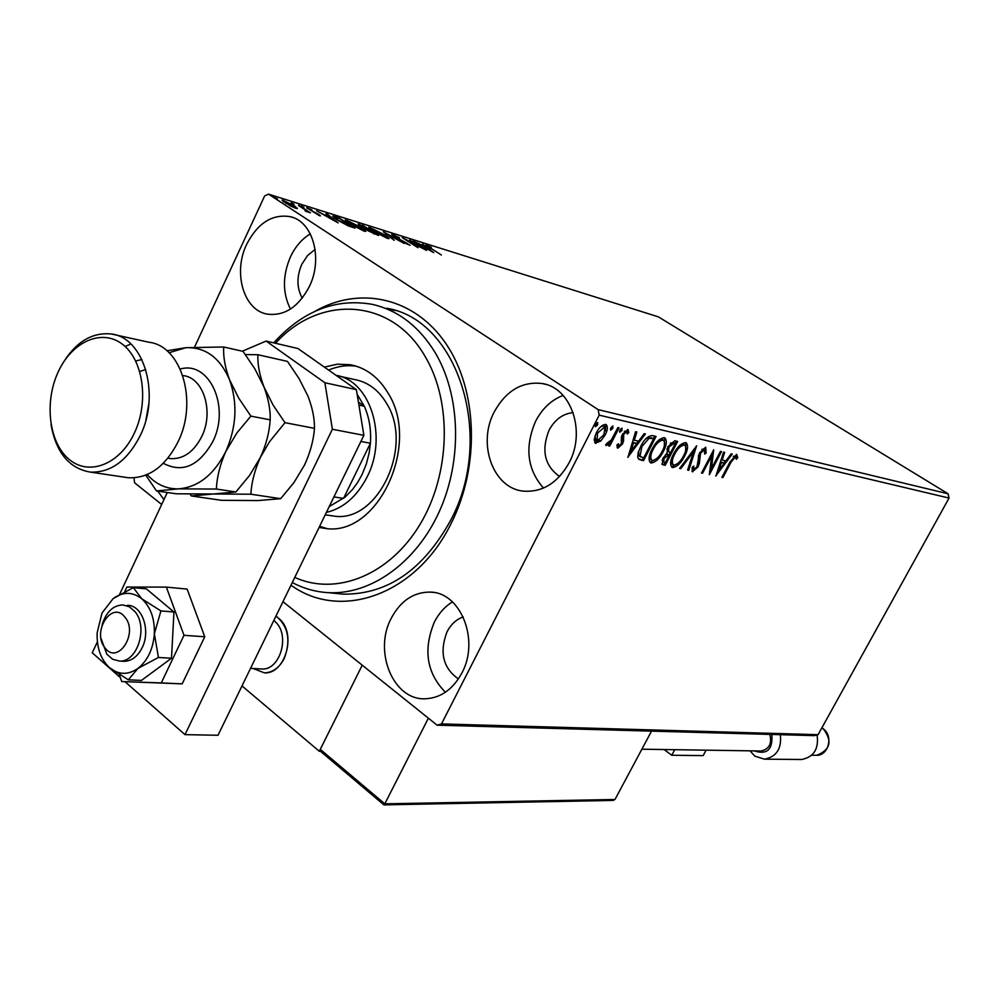 <?xml version="1.0" encoding="UTF-8"?>
<svg xmlns="http://www.w3.org/2000/svg" width="999" height="999" viewBox="0 0 999 999"><rect width="100%" height="100%" fill="white"/><g stroke="black" fill="none" stroke-linecap="round" stroke-linejoin="round"><path stroke-width="1.5" d="M314.772 311.413C359.84 285.514 414.672 297.427 446.078 343.868C477.572 390.122 480.119 465.909 451.361 522.989C416.608 594.83 340.634 621.415 290.996 585.177M273.726 342.844C302.809 310.826 335.627 297.989 372.177 304.333C397.902 310.177 418.843 326.173 434.99 352.335C460.601 395.03 462.599 460.064 439.348 511.451C416.108 562.887 370.691 595.042 328.259 592.657L343.219 594.155C387.537 594.605 423.426 569.842 450.886 519.892C495.492 436.463 457.767 319.518 386.775 308.279L395.08 310.514M461.85 673.051C479.932 640.297 460.701 592.182 430.269 592.107C413.673 591.995 400.674 600.711 391.246 618.244C373.239 651.41 393.281 700.311 425.112 698.788C440.559 698.126 452.809 689.547 461.85 673.051M452.472 601.91C444.905 606.53 438.873 613.261 434.353 622.102C423.002 649.75 426.685 673.126 445.404 692.245M309.278 286.663C323.301 258.716 312.924 221.341 290.259 216.671C272.29 213.798 257.779 223.002 246.703 244.243C232.755 272.552 243.631 310.339 267.282 314.123C284.44 316.246 298.439 307.093 309.278 286.663M310.314 233.866C301.998 238.923 295.392 246.528 290.534 256.693C282.455 275.562 282.43 293.019 290.459 309.066M569.105 462.799C586.213 431.431 571.066 387.662 542.32 383.541C522.065 381.168 506.018 390.659 494.193 412.013C477.072 443.968 493.219 488.573 523.551 491.133C542.532 492.407 557.717 482.954 569.105 462.799M563.099 395.417C551.361 399.975 542.195 408.591 535.601 421.266C524.537 447.102 527.16 469.368 543.481 488.074M573.126 412.599C562.837 413.698 554.807 419.592 549.025 430.282C541.108 450.424 544.617 465.821 559.577 476.486M315.11 249.463L307.58 255.482L301.81 264.273C296.553 276.636 296.691 287.924 302.247 298.139M463.224 616.932C456.343 619.355 450.949 624.313 447.04 631.818C439.235 652.31 443.019 668.019 458.391 678.958M297.465 208.179L295.891 208.354L290.397 205.969L282.03 200.1L294.543 205.844L297.252 208.641M298.676 205.157L310.452 212.824L305.719 211.276L305.082 210.652L306.293 211.026L305.17 209.89L298.526 205.494M319.568 215.734L306.705 207.755L311.85 209.765L308.691 208.803L309.54 209.615L318.906 214.485L320.417 215.871L319.568 215.734M335.239 216.646L338.986 217.819L354.995 228.147L348.139 225.824L336.825 219.73L332.679 216.121L335.239 216.646L334.94 217.295M362.6 225.225L378.521 235.464L368.731 231.106L360.252 225.974L358.092 224.001L362.375 225.699M383.441 231.768L404.158 243.431L387.15 234.178L394.193 240.334L383.404 231.843M409.69 240.01L426.585 250.399L407.392 240.584L418.032 247.752L402.247 237.675L421.391 247.477L409.69 240.01M430.931 248.364L441.383 255.007L425.949 245.117L431.381 247.265L428.022 246.216L430.794 248.639M949.05 498.064L599.188 415.147L598.151 409.627L268.469 194.118L658.378 316.858L948.101 493.793L949.05 498.064L818.094 734.677L814.335 735.639L437.125 725.187L282.979 601.685M598.151 409.627L948.101 493.793M433.741 252.635L413.111 241.084L425 246.441L422.702 244.106L433.741 252.635M392.682 234.54L399.513 237.799L394.38 235.602L394.93 236.638L410.077 245.279L403.621 242.52L407.604 244.106L407.117 243.294L393.743 236.263L391.67 234.378L392.682 234.54L392.32 235.277M384.79 234.765L389.111 238.611L387.375 238.349L372.952 231.094L368.731 227.297L384.64 235.077M361.601 227.522L365.896 231.381L364.073 231.106L349.438 223.739L345.267 219.942L361.451 227.847M338.174 222.914L316.633 210.801L324.837 215.085L329.433 216.521L325.999 213.736L327.36 214.161L338.174 222.914M303.908 207.18L301.136 205.919L303.733 207.555M293.968 204.058L291.171 202.797L293.793 204.433M277.522 198.901L274.7 197.627L277.347 199.288M161.663 504.483L134.578 482.779L133.966 477.859M194.53 347.177L264.648 195.929L268.469 194.118M600.724 441.096L595.242 443.169L594.143 439.672L596.303 432.854C598.95 427.622 602.06 424.8 605.619 424.388L606.281 424.662C607.966 426.91 607.604 430.307 605.219 434.865L600.724 441.096L599.575 440.334L594.742 442.644L595.879 443.406M619.093 427.872L609.74 446.078L608.541 445.816L609.914 443.131L606.106 445.591L605.694 444.855L607.267 443.044L611.351 439.935L617.894 427.597L619.093 427.872M617.819 448.189L616.858 445.117L618.356 443.718L618.893 445.954L621.291 443.768L621.428 437.062L622.489 434.178L628.071 429.67L628.833 432.517L627.297 434.041L626.66 431.755L623.713 434.353L623.563 441.083L622.514 443.943L617.819 448.189L617.27 447.814M652.647 435.639L656.068 436.438L643.506 460.689L639.01 459.39L637.724 457.317L638.074 453.022L640.796 446.241C644.28 439.16 648.226 435.626 652.647 435.639M677.647 441.433L665.222 465.309L662.287 464.535L662.936 458.241L666.932 453.446L667.844 446.803L674.787 440.771L677.647 441.433M696.628 445.829L688.786 470.329L687.624 470.079L693.568 451.511L680.819 468.631L679.632 468.381L696.628 445.829M720.479 451.348L721.515 451.598L709.352 474.712L711.663 455.944L702.559 473.264L701.51 473.039L713.723 449.787L711.425 468.581L720.479 451.348M730.931 462.387L722.901 477.597L721.877 477.372L730.032 461.925L736.675 454.445L737.761 457.654L736.325 459.303L735.451 456.793L730.931 462.387L730.082 461.838M599.188 415.147L441.496 723.913L818.094 734.677M715.908 476.098L723.576 452.072L724.687 452.335L722.165 460.039L725.911 460.889L731.156 453.833L732.267 454.083L715.746 476.011M705.719 447.265L706.118 453.084L704.632 454.083L704.532 449.687L700.524 453.221L699.387 463.249L698.076 466.92L692.407 471.703L692.157 467.307L693.743 466.058L694.018 469.443L696.965 466.795L699.475 452.947L705.719 447.265M684.59 456.193C681.156 462.937 677.185 466.733 672.677 467.569L671.865 467.257C669.805 464.385 670.379 459.927 673.626 453.883C677.11 447.065 681.106 443.306 685.601 442.594L686.313 442.869C688.373 445.766 687.799 450.199 684.59 456.193L683.691 455.606M663.348 451.473C659.877 458.316 655.831 462.162 651.198 463.012L650.361 462.674C648.214 459.74 648.776 455.219 652.047 449.088C655.569 442.17 659.64 438.349 664.26 437.637L664.997 437.937C667.132 440.884 666.583 445.392 663.348 451.473L662.412 450.861M627.959 457.38L635.589 431.693L636.85 431.98L634.34 440.234L638.573 441.183L644.168 433.678L645.416 433.966L627.784 457.255M621.952 430.494L619.742 432.28L619.967 430.045L622.027 428.196L621.952 430.494L620.804 429.745L619.53 431.343M612.799 428.396L610.576 430.182L610.801 427.934L612.874 426.073L612.799 428.396L611.65 427.634L610.352 429.258M597.639 424.9L595.379 426.698L595.591 424.425L597.689 422.552L597.639 424.9L596.49 424.138L595.142 425.786M157.705 491.108L163.961 499.575M437.125 725.187L441.496 723.913M722.052 477.047L722.901 477.597M736.375 454.408L736.663 456.955L737.761 457.654M736.663 456.955L736.063 457.654M734.69 456.318L735.451 456.793M734.352 456.093L733.316 456.468M721.178 459.403L722.165 460.039M725.636 460.826L724.013 463.012M718.518 470.404L716.845 472.652M720.366 461.863L721.365 462.512L718.731 470.554L724.238 463.149L720.379 461.825M717.744 469.905L718.731 470.554M724.238 463.149L721.365 462.512M711.188 468.419L709.552 471.528M710.789 455.382L711.663 455.944M701.698 472.702L702.559 473.264M712.437 452.247L710.326 467.869L711.425 468.581M705.444 447.227L705.057 452.172M705.032 452.385L706.118 453.084M703.808 449.213L704.532 449.687M703.421 448.963L701.885 449.45M699.637 452.647L700.524 453.221M698.613 454.92L699.662 455.594M698.488 455.269L698.289 462.537L699.387 463.249M698.289 462.537L697.839 464.235M697.177 466.346L698.076 466.92M694.917 469.23L691.97 471.141M692.132 471.428L692.757 471.84M692.357 467.157L693.631 469.193M694.43 448.501L693.493 451.461M687.762 469.655L688.786 470.329M692.644 450.911L693.568 451.511M679.894 468.032L680.819 468.631M677.959 463.349L671.565 466.845L672.677 467.569M685.739 442.632L685.689 450.237M684.29 444.992L683.254 444.318L679.233 445.954M671.478 458.878L672.252 464.198L673.888 465.134C677.534 464.448 680.744 461.388 683.503 455.969C686.088 451.161 686.55 447.589 684.914 445.254L684.365 445.042C680.731 445.591 677.522 448.626 674.712 454.133C672.102 459.028 671.653 462.624 673.363 464.922M673.813 453.546L674.712 454.133M683.254 444.318L684.365 445.042M676.311 441.121L675.074 443.506M670.404 452.472L669.168 454.845M665.147 462.574L664.098 464.572L665.222 465.309M664.098 464.572L661.775 464.073M666.92 448.926L667.869 451.336M667.344 450.999L670.641 452.535L675.274 443.631L672.889 442.619L670.279 443.194M662.112 460.077L663.124 461.65M663.149 457.842L664.073 458.441L663.748 462.2L665.384 462.624L669.367 454.982L665.809 454.32M667.682 454.12L668.806 454.857L664.073 458.441M668.031 446.453L668.955 447.053L668.468 451.735M672.889 442.619L674.013 443.344L668.955 447.053M675.274 443.631L674.013 443.344M656.793 458.553L650.074 462.262L651.198 463.012M664.435 437.687L664.347 445.741M662.986 440.109L661.887 439.398L657.554 441.233M649.999 453.821L650.749 459.577L652.422 460.527C656.168 459.84 659.44 456.743 662.225 451.236C664.834 446.353 665.284 442.732 663.586 440.347L663.011 440.122C659.29 440.684 656.006 443.756 653.171 449.35C650.536 454.308 650.099 457.967 651.872 460.314M652.235 448.738L653.171 449.35M661.887 439.398L663.011 440.122M654.72 436.126L653.471 438.549M643.443 457.917L642.382 459.94L643.506 460.689M642.382 459.94L638.448 458.941M638.673 451.061L638.836 455.669L640.459 456.88M638.836 455.669L643.656 457.954L653.646 438.673L647.926 437.574L645.454 439.21M640.983 445.866L641.945 446.503L639.972 456.406M647.926 437.574L649.05 438.311L641.945 446.503M653.646 438.673L649.05 438.311M633.204 439.485L634.34 440.234M638.386 441.146L636.625 443.494M630.769 451.348L628.783 454.021M636.775 443.581L632.404 442.12L633.528 442.857L630.918 451.448L636.775 443.581L633.528 442.857M629.782 450.711L630.918 451.448M617.295 444.705L618.568 445.741M627.434 429.47L627.697 431.768L628.833 432.517M625.911 431.268L626.66 431.755M625.524 431.019L624.325 431.418M622.739 433.703L623.713 434.353M621.99 435.227L623.114 436.138M621.965 435.389L622.265 437.537L623.401 438.286M622.265 437.537L622.427 440.334L623.563 441.083M622.427 440.334L621.815 442.257M621.515 443.281L622.514 443.943M619.73 445.679L617.07 447.465M621.253 428.446L620.804 429.745M611.413 439.835L609.765 443.044M608.741 445.417L609.74 446.078M609.203 442.657L609.914 443.131M607.742 443.494L605.706 444.892M612.1 426.323L611.65 427.634M605.681 424.413L605.419 430.994M604.208 434.19L605.219 434.865M604.133 426.436L603.321 425.899L600.436 426.998M595.029 435.751L595.891 440.397M597.539 433.116L597.04 441.158L604.02 434.577L604.907 426.835L597.539 433.116L596.515 432.442M603.321 425.899L604.47 426.648M596.94 422.789L596.49 424.138M422.977 246.328L429.832 250.175L426.123 247.315L422.852 246.566M386.875 237.862L387.562 238.411M369.667 228.759L370.567 227.597M374.15 231.468L387.063 237.487L383.604 234.39L372.24 228.659L370.741 228.421L374.013 231.756M359.041 225.15L359.465 224.251M374.438 233.654L368.556 230.245L374.25 234.041M368.319 229.508L363.024 225.899L360.127 225.125L368.319 229.508L367.844 230.507M363.636 230.607L364.373 231.194M346.166 221.403L347.19 220.255M350.674 224.126L363.823 230.245L360.389 227.148L348.863 221.316L347.29 221.079L350.537 224.438M333.916 217.707L334.578 217.894M352.11 226.698L339.385 218.481L334.852 217.307L338.074 220.117L351.885 227.173M327.023 216.321L334.19 220.367L330.544 217.42L326.885 216.596M307.33 208.566L307.642 207.904M318.506 215.334L318.906 214.485M283.117 201.561L283.679 200.374M286.214 203.234L295.517 207.58L293.231 205.419L285.115 201.323L283.966 201.136L286.064 203.559M275.999 616.021C288.274 626.236 291.021 640.384 284.253 658.441C279.345 667.769 272.727 672.577 264.41 672.864L253.109 668.493L264.41 672.864C284.315 674.4 296.316 636.7 281.019 620.404L275.999 616.021M242.008 685.938L319.318 751.285L320.604 751.298M319.318 751.285L362.237 665.184L320.279 749.35L384.802 803.833L428.384 718.181M664.123 749.537L671.753 755.256L674.737 749.7M706.118 750.174L703.171 755.606L671.753 755.256M124.975 617.22C112.125 599.85 91.371 631.83 104.957 647.814C117.607 665.484 138.836 633.304 124.975 617.22M102.11 624.875C106.069 612.075 112.949 605.431 122.752 604.919L129.271 606.743L134.853 611.525C148.501 626.873 137.412 662.499 119.518 661.063L112.675 659.265L106.856 654.233L101.011 638.361M260.714 668.918L261.988 668.993C279.42 670.366 289.96 637.337 276.573 623.039L273.876 620.404M613.036 800.411L615.009 799.475L651.535 731.131M383.753 804.482L384.802 803.833L615.009 799.475M322.265 752.534L320.279 749.35M754.495 750.898L754.632 751.011C767.207 754.907 772.939 749.4 771.84 734.465M780.356 734.702C781.805 748.701 776.485 756.855 764.41 759.165L754.819 756.118L750.024 750.836M769.792 734.415C772.14 743.543 769.255 749.075 761.151 750.998L760.464 750.998M800.486 759.49L801.648 759.502C813.848 757.08 818.98 748.888 817.07 734.939M119.318 674.725L121.728 681.543L161.264 682.916L183.991 635.302L166.358 587.112L126.873 587.05L124.763 591.57M121.728 681.543L182.168 683.865L204.758 636.775L187.138 589.098L166.358 587.112M161.264 682.916L182.168 683.865M183.991 635.302L204.758 636.775M125.012 681.693L184.99 734.64L332.367 429.258L324.887 382.742L266.109 341.071L242.332 351.211M167.283 492.495L119.643 594.305M97.39 641.845L92.27 652.797L120.317 677.559M324.887 382.742L356.381 389.635L297.952 348.526L266.109 341.071M356.381 389.635L363.873 435.339L332.367 429.258M184.99 734.64L218.007 735.264L363.873 435.339M102.01 613.036L97.153 632.792C96.678 647.727 100.737 659.315 109.341 667.557L128.322 679.819L141.458 680.419L171.503 658.229L173.951 612L146.391 588.873L133.317 587.649L113.137 598.601L102.01 613.036M119.518 661.063L124.201 661.326C131.681 661.063 137.675 656.518 142.158 647.689C151.011 630.369 142.07 605.019 127.422 605.319M128.322 679.819L137.962 668.406L158.441 657.467L171.503 658.229M158.441 657.467L154.358 633.803L160.926 610.926L173.951 612M160.926 610.926L141.721 598.751L133.317 587.649M109.341 667.557C118.406 674.949 127.947 675.237 137.962 668.406C147.677 660.601 153.147 649.063 154.358 633.803C154.77 618.531 150.562 606.843 141.721 598.751C132.48 591.633 122.952 591.57 113.137 598.601M294.78 577.41C336.163 596.316 389.473 575.212 419.88 524.65C450.437 474.288 452.447 401.96 424.987 356.243C391.471 297.677 319.668 294.268 275.487 343.269M328.259 592.657C315.559 591.92 303.571 588.548 292.295 582.529M330.145 515.534L333.966 516.083C377.684 523.339 414.21 446.366 386.551 403.334C378.546 389.985 367.957 382.068 354.757 379.583M356.406 366.233C347.065 364.885 337.787 366.171 328.584 370.08M324.35 367.108L337.375 364.185L350.387 364.735C365.959 367.769 378.496 377.197 387.987 392.982C421.153 444.418 377.634 536.813 325.437 528.459L319.068 527.46M319.618 526.336L326.948 528.571M336.089 375.349C370.392 380.656 388.074 436.8 367.108 476.948C357.043 496.453 343.481 508.279 326.386 512.412M329.233 506.58L345.105 497.09L352.447 489.585L357.617 482.505L362.025 474.65L366.358 463.936L369.23 452.572L370.404 443.256C371.303 429.732 369.28 417.395 364.323 406.231L358.416 402.06M358.916 405.094L364.323 406.231L357.155 394.33M333.928 496.903L343.531 498.401L370.404 443.256L360.901 441.458M124.85 477.235L128.384 477.759C148.814 478.546 165.397 466.521 178.109 441.708C198.177 401.448 181.368 345.766 149.026 342.27L111.364 333.991C143.881 337.462 160.689 394.168 140.422 435.239C127.572 460.564 110.877 472.852 90.322 472.102C69.231 468.494 56.144 452.684 51.036 424.662M57.855 372.677C44.018 403.059 49.226 443.406 69.455 459.652C89.46 476.348 120.217 464.135 134.565 432.629C149.238 401.373 143.169 359.378 122.14 344.018C101.311 328.196 71.404 342.07 57.855 372.677M190.01 494.08L191.396 495.966L221.578 500.324L258.029 500.561L280.669 498.676L250.849 494.218C251.511 482.38 254.708 470.079 260.439 457.317L269.605 441.62L284.977 422.677L314.473 428.346C313.574 440.284 310.289 452.46 304.62 464.86L293.943 482.579L280.669 498.676M191.396 495.966L213.336 493.993L250.849 494.218M284.977 422.677L273.077 405.045L263.973 386.95C259.515 375.025 257.48 364.273 257.892 354.72L287.45 361.401L299.026 378.534L307.967 396.141C312.437 407.792 314.61 418.519 314.473 428.346M257.892 354.72L245.404 354.595M147.178 474.575C155.931 484.29 166.321 489.048 178.359 488.861L216.358 489.048C216.908 476.973 220.067 464.435 225.849 451.423L236.913 432.929L250.861 416.133L238.736 398.164L229.533 379.745C225.075 367.607 223.127 356.693 223.701 347.003L243.057 351.373L254.907 368.931L263.973 386.95C268.444 398.851 270.517 409.815 270.18 419.842C269.43 432.105 266.184 444.592 260.439 457.317L249.563 475.437L235.889 491.97L213.336 493.993L176.274 493.793L156.518 490.946L178.359 488.861C198.077 487.35 213.898 474.875 225.849 451.423C236.576 426.935 237.799 403.047 229.533 379.745C219.955 357.654 205.394 346.965 185.839 347.689L169.068 352.734M223.701 347.003L185.839 347.689L166.933 350.774M145.767 475.162L156.518 490.946M250.861 416.133L270.18 419.842M216.358 489.048L235.889 491.97M61.651 365.259C75 342.445 91.558 332.03 111.364 333.991M130.881 343.993L125.112 346.503M698.363 459.003L699.462 459.727M662.062 464.135L663.186 464.872M640.134 459.465L641.258 460.202M651.298 437.649L652.422 438.386M815.708 755.294L816.595 755.306C828.745 755.669 833.591 735.376 822.951 728.658L821.815 727.946M180.257 369.068C209.116 360.264 230.569 406.743 212.837 441.508C198.951 466.058 182.442 473.326 163.299 463.299M168.419 458.254L170.629 458.616C183.466 459.24 193.843 451.873 201.748 436.526C214.123 411.85 203.546 377.634 183.267 375.624L182.78 375.524M139.773 371.466L145.804 369.543M141.958 359.565L135.689 360.926M148.888 403.446L145.916 420.005M433.541 592.457L430.269 592.107M292.757 217.432L290.259 216.671M546.166 384.49L542.32 383.541M735.639 456.88L734.54 456.181M704.757 449.787L703.646 449.063M693.806 469.355L692.694 468.631M684.914 445.254L683.791 444.53M663.748 462.2L662.624 461.463M668.706 451.923L667.594 451.198M663.586 440.347L662.462 439.622M618.718 445.879L617.582 445.129M626.873 431.855L625.736 431.106M596.615 440.984L595.466 440.222M604.907 426.835L603.758 426.073M370.641 228.621L370.329 229.283M387.063 237.487L386.75 238.149M347.202 221.291L346.878 221.965M363.823 230.245L363.499 230.919M334.777 217.482L334.478 218.119M283.891 201.298L283.604 201.935M250.549 668.356L261.988 668.993M383.966 804.882L613.224 800.411M321.266 751.96L383.841 804.819M821.852 727.896L823.238 728.746C832.642 741.171 830.419 750.024 816.595 755.306L811.725 755.244M761.151 750.998L641.882 749.2M801.648 759.502L764.41 759.165M350.387 364.735L355.057 365.821M325.212 514.822L333.966 516.083M338.698 375.986L358.653 380.457M90.322 472.102L128.384 477.759"/></g></svg>
